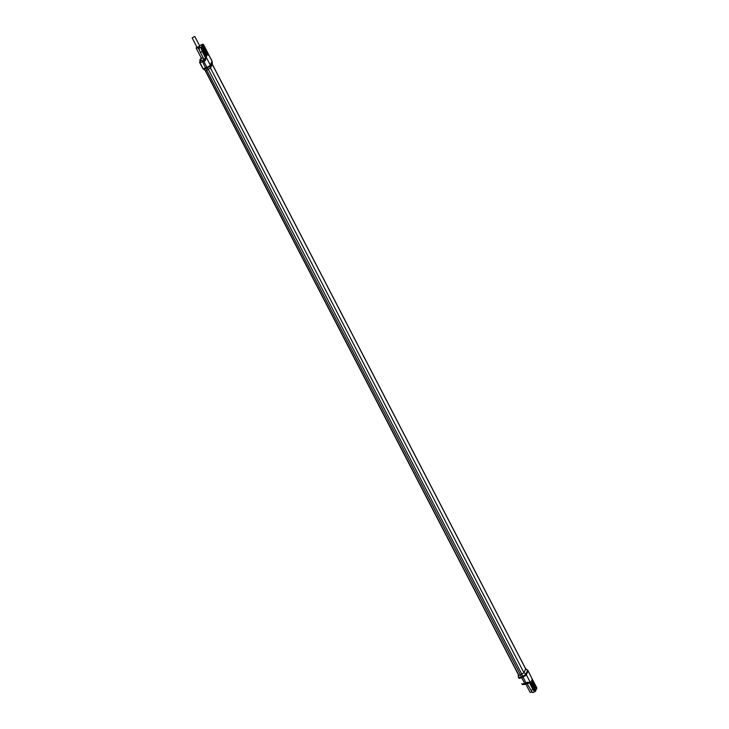 <?xml version="1.0" encoding="UTF-8"?>
<svg xmlns="http://www.w3.org/2000/svg" width="729" height="729" viewBox="0 0 729 729"><rect width="100%" height="100%" fill="white"/><g stroke="black" fill="none" stroke-linecap="round" stroke-linejoin="round"><path stroke-width="1.09" d="M202.981 51.057L204.922 54.821A2.779 0.72 65.9 0 0 206.462 56.516A2.779 0.72 65.9 0 0 205.724 53.135L203.774 49.381A2.779 0.72 65.9 0 0 202.243 47.677A2.779 0.72 65.9 0 0 202.981 51.057L202.553 50.137A2.779 0.72 65.9 0 1 202.243 47.677A2.779 0.72 65.9 0 1 203.774 49.381L205.724 53.135A2.779 0.72 65.9 0 1 206.462 56.516A2.779 0.72 65.9 0 1 205.405 55.632L202.981 51.057M205.405 55.632L210.28 65.045L212.048 61.318L203.327 44.487L208.193 53.618L207.874 55.185M203.136 46.793L207.027 54.311L203.136 46.793M205.56 53.481L205.86 55.468L205.086 54.475L202.626 48.825L205.56 53.481L205.687 55.34M207.209 53.937L207.373 54.684L207.209 53.937M207.546 53.226L203.646 45.708L207.546 53.226M202.598 49.043L205.305 53.654L204.785 53.891M536.836 688.203L528.106 670.798A3.28 0.683 152.6 0 1 528.088 671.017L536.808 687.839L535.368 690.892A3.089 0.802 -114.1 0 1 534.594 690.7L529.928 682.544L527.477 682.226L526.028 682.945L522.966 677.022A1.859 0.483 -114.1 0 1 522.647 676.312L521.244 676.94A3.299 0.693 152.6 0 1 518.857 677.542A18.079 3.791 152.6 0 1 518.328 676.767L519.066 678.28A1.859 1.795 -63 0 1 518.857 677.542L518.729 675.245A2.351 0.492 -27.4 0 0 520.424 674.826L524.051 672.694L525.645 668.739M535.851 687.957L531.96 680.439L535.851 687.957M531.778 680.813L531.614 680.066L531.778 680.813M533.573 688.841A2.779 0.72 65.9 0 0 535.104 690.545A2.779 0.72 65.9 0 0 534.366 687.165A2.779 0.72 -114.1 0 1 535.104 690.545A2.779 0.72 -114.1 0 1 534.047 689.652L531.204 684.157A2.779 0.72 65.9 0 1 530.885 681.706A2.779 0.72 65.9 0 0 531.623 685.087L533.564 688.841M532.416 683.401A2.779 0.72 65.9 0 0 530.885 681.706A2.779 0.72 65.9 0 1 532.416 683.401L534.366 687.165L532.416 683.401M534.202 687.511L534.512 689.488L533.737 688.495L531.277 682.854L534.202 687.511L534.33 689.361M531.25 683.064L533.947 687.684L533.437 687.912M212.349 64.079L210.59 67.979L206.972 70.112A2.351 0.492 152.6 0 1 205.277 70.54A17.131 3.59 152.6 0 1 205.095 70.421L203.318 69.045A18.079 3.791 -27.4 0 0 203.509 69.164A3.299 0.693 -27.4 0 0 205.888 68.562L207.291 67.943A3.116 0.656 -27.4 0 0 210.481 65.774L212.248 62.038A3.116 0.656 -27.4 0 0 212.285 61.901A3.116 0.656 -27.4 0 0 212.212 61.774M194.789 36.45L192.137 37.826L194.789 36.45L199.846 46.219L197.204 47.595L198.735 46.456M196.994 47.185A2.661 0.556 -27.4 0 0 196.165 48.132A2.661 0.556 -27.4 0 0 198.088 47.731L199.792 47.039L199.263 48.169L201.222 47.285L202.644 44.287L199.618 45.781M203.929 59.259L200.366 52.36A3.59 0.929 -114.1 0 1 199.263 48.169M200.366 52.36L202.225 51.531L201.377 49.107L202.015 49.089A3.089 0.802 -114.1 0 1 201.887 47.522L203.327 44.487L203.755 45.052L203.327 44.487A0.492 0.474 47.7 0 0 202.68 44.241L202.744 44.214M203.847 59.076L206.152 57.928L202.553 50.137M206.152 57.928L205.286 60.653L203.856 61.409L206.927 67.323A3.28 0.683 -27.4 0 0 210.28 65.045A1.859 1.75 25.3 0 1 210.481 65.774L210.59 67.979M203.181 57.801L201.423 58.247M203.355 58.129L201.395 58.22M201.295 58.028L200.475 61.054L204.348 59.496L205.286 60.653M202.689 51.24L202.225 51.531L205.687 58.22L203.947 59.331M201.259 57.946L199.901 59.632L199.983 62.721L203.856 61.409L203.455 59.969M518.228 674.425A17.131 3.59 -27.4 0 0 518.228 674.516A17.131 3.59 -27.4 0 0 518.729 675.245M212.339 64.298L525.718 668.876L523.941 672.739L210.517 68.098M205.432 70.567L518.838 675.191A17.004 3.563 152.6 0 1 518.428 674.808L205.177 70.476M518.838 675.191A2.223 0.465 -27.4 0 0 520.442 674.79L523.941 672.739M532.079 691.93L532.024 691.958A2.661 0.556 152.6 0 1 530.101 692.359L525.809 684.084M536.79 687.884A0.492 0.465 -154.7 0 1 536.808 688.294L531.231 677.086M536.808 688.294L535.387 691.292A0.492 0.465 -154.7 0 1 535.159 691.511A3.59 0.929 -114.1 0 1 535.013 691.675A3.59 0.929 -114.1 0 1 534.248 691.292L534.047 689.652M534.248 691.292L532.926 689.525L531.067 690.354L527.021 683.474M533.2 692.386A3.59 0.929 -114.1 0 1 533.045 692.55A3.59 0.929 -114.1 0 1 531.067 690.354M527.65 683.21L529.928 682.544M527.75 683.164L528.343 682.9L527.714 683.201L527.477 682.226M526.62 683.711L525.272 684.312L526.693 683.711L526.028 682.945L522.101 684.139A1.239 1.194 -62.1 0 0 522.593 684.64L521.654 683.72M203.61 49.727L202.872 50.119M532.252 683.747L531.514 684.139M525.7 669.003L212.294 64.38M521.846 674.161L208.403 69.474M202.07 60.625L205.523 67.952A1.859 0.483 65.9 0 0 205.888 68.562L520.442 674.79M201.377 49.107A3.59 0.929 -114.1 0 1 201.222 47.285A0.492 0.465 25.3 0 1 201.887 47.522M202.68 44.241L202.644 44.287A0.492 0.465 25.3 0 1 203.309 44.515M212.358 64.243L212.248 62.038A1.859 1.75 25.3 0 0 212.048 61.318A3.28 0.683 -27.4 0 0 212.066 61.099L203.61 44.779L202.708 44.223L200.739 45.098M199.673 50.784L198.088 47.731M200.475 61.054A1.239 1.194 116 0 0 199.983 62.721L203.026 68.581A3.463 0.729 -27.4 0 0 205.523 67.952L206.927 67.323A1.859 0.483 65.9 0 0 207.291 67.943L208.376 69.483M203.318 69.045L202.58 68.171A18.243 3.827 -27.4 0 0 203.026 68.581A1.859 1.795 117 0 0 203.509 69.164L205.277 70.54M533.045 692.55L535.387 691.292A0.492 0.465 -154.7 0 0 535.368 690.892M525.8 668.785L527.577 670.161A3.116 0.656 152.6 0 1 527.596 670.416A1.859 1.75 -154.7 0 1 528.088 671.017L526.32 674.744L531.204 684.157M525.809 668.958L527.596 670.416L525.837 674.143A1.859 1.75 -154.7 0 1 526.32 674.744A3.28 0.683 152.6 0 1 522.966 677.022L521.563 677.651A1.859 0.483 -114.1 0 1 521.244 676.94L520.424 674.826M527.586 683.638L529.464 682.836L532.926 689.525L533.4 689.233M524.051 672.694L525.837 674.143A3.116 0.656 152.6 0 1 522.647 676.312L521.827 674.197M522.593 684.64L525.272 684.312L521.563 677.651A3.463 0.729 152.6 0 1 519.066 678.28A18.243 3.827 152.6 0 1 518.62 677.87M201.386 58.192L196.165 48.132M212.385 64.152L212.066 61.099M202.58 68.171L199.555 62.32M197.204 47.595L192.137 37.826M527.577 670.161L528.106 670.798M518.228 674.516L518.328 676.767"/></g></svg>
